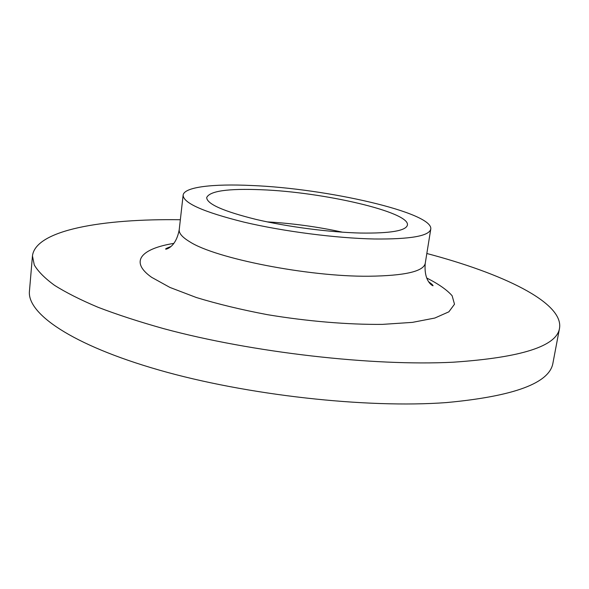 <?xml version="1.0" encoding="UTF-8"?>
<svg xmlns="http://www.w3.org/2000/svg" width="589" height="589" viewBox="0 0 589 589"><rect width="100%" height="100%" fill="white"/><g stroke="black" fill="none" stroke-linecap="round" stroke-linejoin="round"><path stroke-width="0.88" d="M360.74 233.053C329.774 232.338 287.594 226.846 255.928 219.388C223.29 211.26 206.879 203.993 206.695 197.565C209.713 190.998 227.928 188.392 261.325 189.739C322.757 191.985 410.077 211.93 407.419 225.064C406.02 230.77 390.463 233.435 360.74 233.053M426.834 253.498C501.732 273.259 563.592 302.26 559.543 328.139C556.907 346.199 521.493 357.552 453.309 362.198C373.183 366.336 252.018 352.546 163.661 328.647C139.195 321.785 117.329 314.666 98.061 307.281C80.472 299.867 65.946 292.527 54.468 285.282C44.757 278.163 38.027 271.389 34.28 264.954L32.454 255.935C35.517 229.924 102.898 218.622 180.352 219.734M430.316 283.891L432.031 284.399M559.543 328.139L552.99 362.787C549.927 382.997 514.418 396.257 446.462 402.574C366.652 408.523 246.496 395.19 159.015 370.032C71.269 344.867 26.903 313.326 29.45 291.069L32.454 255.935M251.606 185.506C326.674 188.421 433.452 212.592 430.765 229.092C429.204 236.02 410.408 239.318 374.376 238.994C336.201 238.236 283.442 231.44 244.03 222.141C203.522 212.033 183.223 203.043 183.127 195.165C184.004 186.978 213.137 183.658 251.606 185.506M167.033 248.094L168.822 248.065M426.819 278.06C438.466 283.935 446.904 289.825 452.131 295.744L454.502 304.218L448.87 311.824L434.807 318.045L412.425 322.374L382.563 324.37C348.349 324.73 307.576 321.344 267.472 314.681C241.284 309.718 217.569 303.99 196.328 297.511L169.927 287.432L151.594 277.294C128.998 261.325 141.654 248.639 173.762 243.397M430.765 229.092L425.243 263.364C423.498 271.477 404.672 275.77 368.766 276.234C308.209 276.815 215.25 258.416 189.754 241.777C182.31 237.293 178.798 233.259 179.225 229.658C176.118 246.732 166.687 249.331 165.708 249.147C165.178 248.911 166.871 248.05 170.788 246.57M267.222 221.884C292.608 223.364 317.736 226.802 342.584 232.206M183.127 195.165L179.225 229.658M425.243 263.364C423.697 280.894 432.135 285.702 433.033 285.761C432.989 285.128 431.59 283.846 428.829 281.917"/></g></svg>
